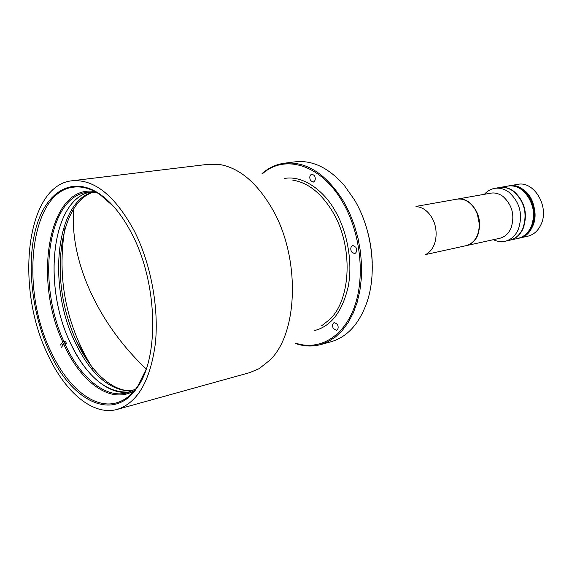 <?xml version="1.0" encoding="UTF-8"?>
<svg xmlns="http://www.w3.org/2000/svg" width="572" height="572" viewBox="0 0 572 572"><rect width="100%" height="100%" fill="white"/><g stroke="black" fill="none" stroke-linecap="round" stroke-linejoin="round"><path stroke-width="0.86" d="M426.998 253.546C436.801 248.284 439.282 229.236 431.567 217.131C427.806 211.161 423.194 207.715 417.739 206.792M425.504 254.569L466.101 245.674C474.638 243.043 479.057 235.857 479.336 224.117L477.341 214.05L474.846 208.973C469.869 201.537 463.878 198.269 456.885 199.163L415.966 206.413M284.677 178.421C302.631 175.211 323.745 190.14 335.12 210.868C346.653 230.223 353.203 261.418 348.169 286.765C342.299 311.618 331.174 326.197 314.8 330.494M134.341 231.038C150.894 263.699 159.123 307.972 155.334 343.736C150.25 380.873 137.595 402.745 117.367 409.359C93.064 416.323 64.665 391.977 47.455 353.868C14.893 286.872 26.04 185.178 72.093 180.766C94.394 178.993 115.144 195.753 134.341 231.038M117.367 409.359L249.742 372.622L259.137 368.668L269.884 360.167C298.384 333.118 300.522 257.407 272.301 208.959C256.706 182.296 238.831 167.424 218.661 164.343L208.473 164.271L72.093 180.766M132.075 234.241C122.351 215.337 111.304 201.752 98.942 193.486C71.75 175.697 46.06 192.013 36.158 227.334C26.198 262.734 31.689 313.091 49.221 351.372C71.214 401.444 113.764 423.108 137.337 387.366C159.502 357.25 157.622 282.861 132.075 234.241M113.771 206.635L99.814 194.423C90.755 188.531 82.018 186.114 73.609 187.151C30.28 191.377 19.67 287.373 50.508 350.643C66.767 386.529 93.493 409.323 116.338 402.874C124.51 400.629 131.66 395.066 137.788 386.164L146.039 369.555M337.437 324.345L334.355 322.465C332.425 323.523 332.075 325.532 333.297 328.5L336.4 330.38C338.317 329.322 338.66 327.313 337.437 324.345M355.863 247.261L352.86 245.459C350.665 246.561 350.214 248.706 351.508 251.894L354.533 253.703C356.721 252.595 357.164 250.45 355.863 247.261M314.571 175.675L311.969 174.031C309.717 175.082 309.23 177.249 310.503 180.523L313.127 182.175C315.365 181.117 315.844 178.95 314.571 175.675M262.519 173.695C284.942 153.718 321.335 164.665 342.721 202.288C360.532 232.768 365.358 276.297 354.547 306.578C343.765 336.944 319.519 350.843 296.11 343.307M295.71 343.579C304.082 346.425 312.312 346.782 320.406 344.659L328.285 341.598L335.664 336.815L342.392 330.373L348.312 322.365L353.289 312.927L357.185 302.231L359.91 290.49L361.39 277.949L361.575 264.872L360.446 251.558L358.036 238.288L354.39 225.375L349.592 213.091L343.751 201.709C326.405 174.045 306.642 161.204 284.463 163.192C276.169 164.307 268.697 167.782 262.04 173.595M320.406 344.659L330.881 341.813C347.461 337.015 359.581 323.53 367.245 301.358C377.205 271.428 371.993 229.186 354.518 199.95L344.272 185.364C328.736 167.789 312.383 159.938 295.223 161.826L284.463 163.192M372.236 262.469C371.693 247.662 368.854 233.312 363.706 219.419M77.37 342.735L90.197 364.7M60.425 345.052L62.777 341.992L65.372 341.069L66.366 343.293L63.771 344.222L61.419 347.275M63.849 341.405C36.436 282.482 47.469 196.31 87.344 192.321L96.897 192.621M69.648 341.334C42.485 284.17 51.816 199.7 90.133 192.092C51.337 199.771 42.399 286.072 70.499 343.193C87.08 377.213 106.821 393.479 129.73 392.006C108.365 395.767 84.213 374.159 69.648 341.334M135.786 388.946L127.063 392.864C105.42 398.884 80.08 377.448 64.85 343.636M62.777 341.992C32.518 277.735 49.199 183.226 95.131 191.649M134.52 390.519C111.49 404.904 81.017 382.882 63.771 344.222M65.372 341.069L62.698 344.537M92.535 192.113C55.362 202.674 47.619 286.508 75.011 342.17C90.819 374.653 109.795 390.955 131.946 391.076M508.808 185.914L508.601 185.95C513.52 185.156 518.268 186.4 522.851 189.675C540.039 201.065 537.065 235.421 518.947 238.181L518.039 238.381M507.686 186.107L507.772 186.093C512.691 185.299 517.438 186.543 522.021 189.825C539.217 201.222 536.243 235.607 518.125 238.367M509.016 185.871C525.618 181.882 541.412 208.737 532.532 226.505C529.565 232.804 525.175 236.665 519.362 238.088L527.77 236.215C533.576 234.792 537.966 230.959 540.933 224.696C549.828 207.057 534.091 180.423 517.51 184.406L509.016 185.871C513.935 185.085 518.682 186.329 523.266 189.604C540.454 200.987 537.48 235.328 519.362 238.088L519.154 238.131M507.772 186.093L508.601 185.95C513.52 185.156 518.268 186.4 522.851 189.675C540.039 201.065 537.065 235.421 518.947 238.181L519.362 238.088M509.967 240.183L517.953 238.402C523.773 236.98 528.163 233.111 531.123 226.805C540.004 209.023 524.202 182.125 507.6 186.122L499.535 187.523C504.454 186.729 509.216 187.988 513.806 191.298C524.917 201.415 528.028 213.821 523.137 228.521C520.177 234.87 515.787 238.76 509.967 240.183L509.795 240.219M466.459 245.588L499.685 238.309C504.676 237.101 508.429 233.762 510.946 228.292C515.072 215.73 512.412 205.112 502.974 196.432C499.041 193.565 494.966 192.478 490.747 193.172L457.25 199.099C461.482 198.412 465.579 199.549 469.541 202.517C479.057 211.497 481.781 222.444 477.706 235.349C475.21 240.969 471.457 244.38 466.459 245.588L466.28 245.631M493.4 239.689C497.268 241.577 501.165 242.106 505.09 241.27C510.91 239.847 515.301 235.943 518.261 229.565C523.144 214.807 520.027 202.345 508.894 192.178C504.304 188.853 499.542 187.58 494.616 188.374C490.669 189.096 487.265 191.069 484.412 194.294M505.09 241.27L509.631 240.254C515.451 238.831 519.841 234.949 522.801 228.593C527.691 213.892 524.581 201.48 513.47 191.355C508.88 188.045 504.118 186.787 499.192 187.58L494.616 188.374M146.232 368.983C96.368 322.007 69.112 258.165 73.874 208.623M321.6 325.833L329.772 319.419C351.322 299.135 353.303 246.117 332.79 212.048C321.435 193.222 308.086 182.582 292.742 180.137M92.678 368.347C65.995 325.046 56.735 278.292 64.893 228.092M99.814 194.423L98.942 193.486M137.788 386.164L137.337 387.366M93.443 192.163C61.826 201.523 50.608 268.704 69.319 322.93C82.061 362.991 109.023 392.785 132.761 390.683"/></g></svg>
